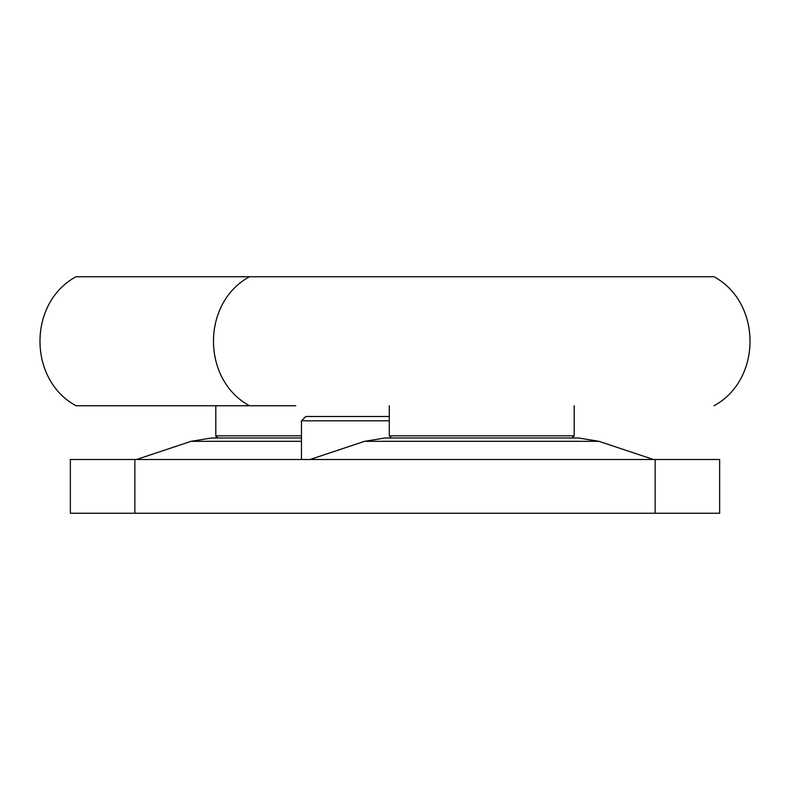 <?xml version="1.0" encoding="UTF-8"?>
<svg xmlns="http://www.w3.org/2000/svg" width="790" height="790" viewBox="0 0 790 790"><rect width="100%" height="100%" fill="white"/><g stroke="black" fill="none" stroke-linecap="round" stroke-linejoin="round"><path stroke-width="1.19" d="M655.147 513.253L719.651 513.253L719.651 459.504L655.147 459.504L655.147 513.253L134.853 513.253L134.853 459.504L655.147 459.504M134.853 459.504L70.349 459.504L70.349 513.253L134.853 513.253M301.474 441.314L191.101 441.314L211.503 437.996L301.474 437.996L254.499 437.996M598.899 441.314L578.497 437.996L598.899 441.314L364.605 441.314L385.007 437.996L578.497 437.996L598.899 441.314L653.468 459.504M389.302 416.498L305.779 416.498L301.474 420.803L389.302 420.803M75.988 405.754C27.976 379.753 27.976 302.748 75.988 276.747C27.976 302.748 27.976 379.753 75.988 405.754L295.786 405.754M75.988 276.747L714.012 276.747C762.024 302.748 762.024 379.753 714.012 405.754C762.024 379.753 762.024 302.748 714.012 276.747C762.024 302.748 762.024 379.753 714.012 405.754M122.282 405.754L249.492 405.754C201.48 379.753 201.48 302.748 249.492 276.747M391.455 437.996L389.302 435.853L574.202 435.853L572.049 437.996M216.332 437.265L215.798 435.853L301.474 435.853M211.503 437.996L191.101 441.314L136.532 459.504M364.605 441.314L310.036 459.504M301.474 420.803L301.474 459.504M574.202 435.853L574.202 405.754M389.302 435.853L389.302 405.754M216.401 437.344L217.951 437.996L215.798 435.853L215.798 405.754"/></g></svg>
